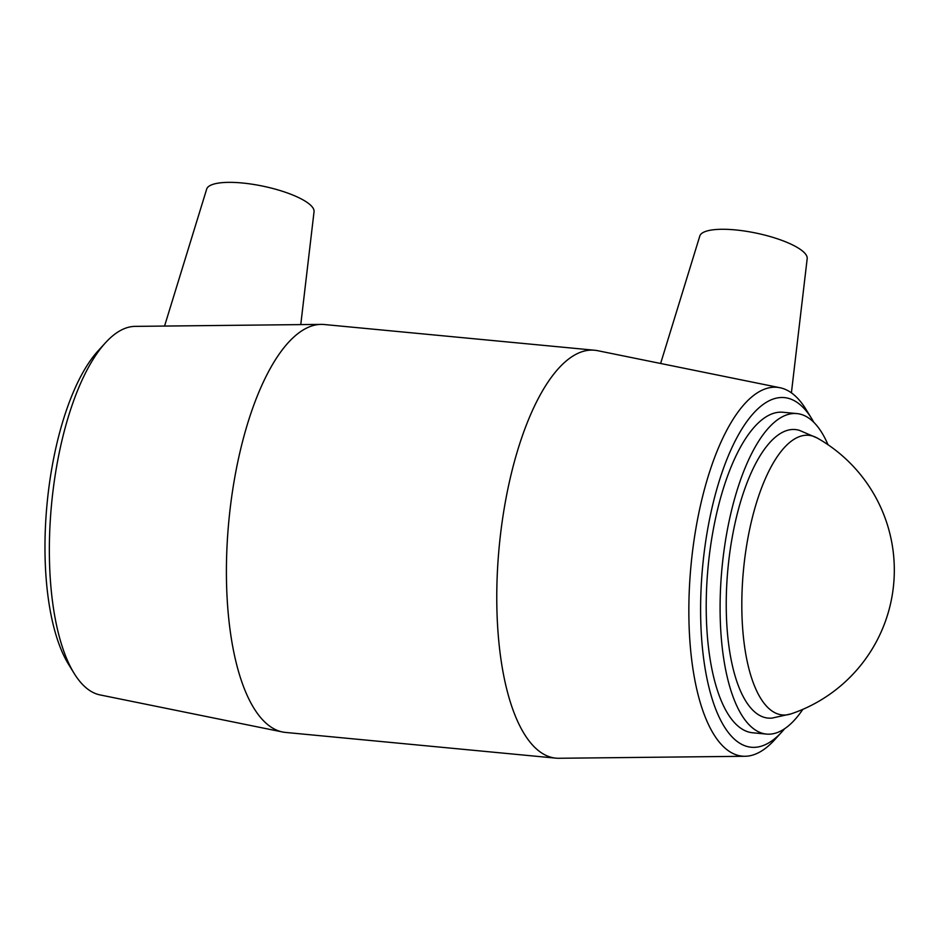 <?xml version="1.0" encoding="UTF-8"?>
<svg xmlns="http://www.w3.org/2000/svg" width="941" height="941" viewBox="0 0 941 941"><rect width="100%" height="100%" fill="white"/><g stroke="black" fill="none" stroke-linecap="round" stroke-linejoin="round"><path stroke-width="1.41" d="M105.557 342.689L98.252 350.675A175.602 65.458 95.4 0 0 47.05 503.929A175.602 65.458 95.4 0 0 68.422 664.099L74.092 673.321A185.248 69.058 -84.6 0 1 51.543 504.364A185.248 69.058 -84.6 0 1 105.557 342.689A185.248 69.058 -84.6 0 1 135.116 326.374L321.246 324.386A204.879 76.374 -84.6 0 1 324.257 324.516L594.618 350.24A204.879 76.374 -84.6 0 1 597.606 350.675L780.018 387.739A185.248 69.058 95.4 0 0 691.023 565.212A185.248 69.058 95.4 0 0 744.954 756.282A185.248 69.058 95.4 0 0 774.502 739.967L781.806 731.98A175.602 65.458 -84.6 0 1 701.527 580.656A175.602 65.458 -84.6 0 1 802.708 407.065A175.602 65.458 -84.6 0 1 811.636 418.557A175.602 65.458 -84.6 0 1 813.812 422.309M744.954 756.282L558.825 758.27A204.879 76.374 -84.6 0 1 555.802 758.14L285.441 732.416A204.879 76.374 -84.6 0 1 282.453 731.969L100.04 694.917A185.248 69.058 -84.6 0 1 74.092 673.321M282.453 731.969A204.879 76.374 -84.6 0 1 228.816 521.232A204.879 76.374 -84.6 0 1 321.246 324.386M784.653 728.71A175.602 65.458 -84.6 0 1 781.806 731.98M811.636 418.557L805.967 409.335A185.248 69.058 95.4 0 0 796.557 397.208A185.248 69.058 95.4 0 0 780.018 387.739M802.826 709.361A160.97 60.012 -84.6 0 1 766.468 734.086L752.6 732.768A160.97 60.012 -84.6 0 1 708.102 566.835A160.97 60.012 -84.6 0 1 783.088 412.276L796.968 413.593A160.97 60.012 -84.6 0 1 813.671 422.168A160.97 60.012 -84.6 0 1 828.009 444.74M555.802 758.14A204.879 76.374 -84.6 0 1 499.177 546.956A204.879 76.374 -84.6 0 1 594.618 350.24M164.557 326.056L206.691 189.07A54.872 14.809 11.9 0 1 253.341 184.401A54.872 14.809 11.9 0 1 310.989 205.561A54.872 14.809 11.9 0 1 314.047 211.69L300.767 324.598M791.405 392.856L807.19 258.622A54.872 14.809 -168.1 0 0 804.12 252.482A54.872 14.809 -168.1 0 0 746.472 231.321A54.872 14.809 -168.1 0 0 699.822 235.991L660.617 363.485M791.005 713.89L772.185 718.065A144.902 54.013 -84.6 0 1 727.934 568.729A144.902 54.013 -84.6 0 1 799.556 430.413L817.258 438.047A140.444 52.355 -84.6 0 1 817.258 438.059A140.444 52.355 -84.6 0 0 743.461 570.199A140.444 52.355 -84.6 0 0 791.005 713.89L791.005 713.89A151.701 151.701 0 0 0 817.282 438.059M766.468 734.086A160.97 60.012 -84.6 0 1 721.982 568.152A160.97 60.012 -84.6 0 1 796.968 413.593"/></g></svg>
